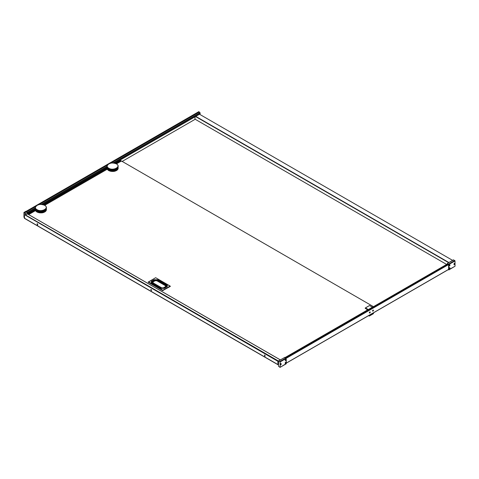 <?xml version="1.0" encoding="UTF-8"?>
<svg xmlns="http://www.w3.org/2000/svg" width="479" height="479" viewBox="0 0 479 479"><rect width="100%" height="100%" fill="white"/><g stroke="black" fill="none" stroke-linecap="round" stroke-linejoin="round"><path stroke-width="0.72" d="M45.242 209.952A4.574 2.64 180 0 1 44.08 211.095A4.574 2.64 180 0 1 37.607 211.095A4.574 2.64 180 0 1 36.446 209.952M37.051 209.676C41.733 212.616 49.738 208 44.637 205.293C39.955 202.348 31.949 206.97 37.051 209.676M454.637 263.6L454.631 264.492L454.637 263.6M448.23 269.665L448.811 269.743L448.811 264.48L455.026 260.965L455.026 263.6L454.445 263.264C453.763 264.091 453.757 264.54 454.433 264.606L454.463 264.588M449.643 265.893L449.649 264.995L449.643 265.893M449.452 266.001L448.937 265.935L448.937 265.324L449.464 264.659L450.026 265.025M449.643 267.959L449.625 268.857L449.643 267.959M449.47 268.947L448.937 268.893L448.937 268.288L449.476 267.617L450.026 267.983M280.898 364.794L280.91 363.902L280.898 364.794M280.706 364.902C281.389 364.076 281.395 363.633 280.724 363.561L280.131 364.573L280.724 364.896M285.897 362.501L285.885 363.393L285.897 362.501M285.718 363.489L285.688 363.507C284.957 363.471 284.963 363.028 285.7 362.166L286.214 362.232L286.214 362.843L286.214 359.807M285.897 360.43L285.909 359.531L285.897 360.43M285.718 360.531L285.682 360.555C284.957 360.507 284.963 360.058 285.7 359.208L286.214 359.274M108.805 168.249C113.481 171.195 121.486 166.572 116.385 163.866C111.709 160.926 103.703 165.542 108.805 168.249M116.996 168.524A4.574 2.64 180 0 1 115.828 169.668A4.574 2.64 180 0 1 109.362 169.668A4.574 2.64 180 0 1 108.194 168.524M35.452 208.754L35.368 208.802A5.544 3.203 0 0 0 35.296 209.305A5.544 3.203 0 0 0 38.721 212.263A5.544 3.203 0 0 0 44.763 211.568A5.544 3.203 0 0 0 46.391 209.305A5.544 3.203 0 0 0 46.271 208.652M35.476 208.802A5.437 3.137 0 0 0 35.41 209.287A5.437 3.137 0 0 0 38.763 212.191A5.437 3.137 0 0 0 44.685 211.508A5.437 3.137 0 0 0 46.277 209.287A5.437 3.137 0 0 0 46.212 208.802M35.41 209.287L35.41 209.305A5.437 3.137 0 0 0 35.41 209.305A5.437 3.137 0 0 0 38.763 212.203A5.437 3.137 0 0 0 44.685 211.52A5.437 3.137 0 0 0 46.277 209.305A5.437 3.137 0 0 0 46.277 209.299L46.277 209.305M35.308 207.814A5.544 3.203 0 0 0 35.296 208A5.544 3.203 0 0 0 38.721 210.958A5.544 3.203 0 0 0 44.763 210.263A5.544 3.203 0 0 0 46.391 208A5.544 3.203 0 0 0 46.379 207.814M454.361 264.198L454.834 263.701L454.361 264.198M449.368 268.563L449.835 268.066L449.368 268.563M449.368 265.606L449.835 265.109L449.368 265.606M281.173 364.19L280.7 364.687L281.173 364.19M286.173 359.825L285.7 360.322L286.173 359.825M286.173 362.783L285.7 363.28L286.173 362.783M372.572 310.859A0.617 0.353 -60 0 1 373.446 310.356A0.617 0.353 -60 0 1 372.572 310.859M372.644 311.093A0.617 0.353 120 0 0 373.249 310.051M369.369 312.709A0.617 0.353 -60 0 1 370.243 312.206A0.617 0.353 -60 0 1 369.369 312.709M369.441 312.943A0.617 0.353 120 0 0 370.045 311.895M107.062 166.393A5.544 3.203 0 0 0 107.051 166.578A5.544 3.203 0 0 0 110.475 169.536A5.544 3.203 0 0 0 116.517 168.842A5.544 3.203 0 0 0 118.139 166.578A5.544 3.203 0 0 0 118.133 166.393M107.224 167.375A5.437 3.137 0 0 0 107.158 167.866A5.437 3.137 0 0 0 110.517 170.763A5.437 3.137 0 0 0 116.439 170.081A5.437 3.137 0 0 0 118.032 167.866A5.437 3.137 0 0 0 117.966 167.375M107.158 167.878L107.158 167.866A5.437 3.137 0 0 0 107.158 167.878A5.437 3.137 0 0 0 110.517 170.775A5.437 3.137 0 0 0 116.439 170.099A5.437 3.137 0 0 0 118.032 167.878A5.437 3.137 0 0 0 118.032 167.872L118.032 167.878M107.206 167.327L107.116 167.381A5.544 3.203 0 0 0 107.051 167.878A5.544 3.203 0 0 0 110.475 170.835A5.544 3.203 0 0 0 116.517 170.141A5.544 3.203 0 0 0 118.139 167.878A5.544 3.203 0 0 0 118.026 167.225M120.54 160.465L373.339 306.596L372.434 307.117M26.064 211.245L23.95 212.436L23.95 217.304L24.333 217.496M278.515 364.495L277.898 364.555L277.898 361.304L24.423 214.628M277.898 361.304L280.143 359.945M24.333 214.909L24.591 218.31M28.662 214.574L35.53 210.61M36.991 205.329A5.544 3.203 0 0 0 36.925 205.365A5.544 3.203 0 0 0 35.296 207.635A5.544 3.203 0 0 0 36.925 209.898A5.544 3.203 0 0 0 44.763 209.898A5.544 3.203 0 0 0 46.391 207.635C46.577 207.048 46.02 206.263 44.727 205.287L107.278 169.189M116.493 163.866L121.307 161.088M28.501 214.478L35.458 210.461M44.577 205.204L107.212 169.039M116.325 163.776L121.253 160.932M27.758 214.053L35.296 209.7M43.733 204.832L107.051 168.273M115.487 163.405L120.552 160.477M148.239 282.257L162.692 290.603L170.38 286.298M37.787 224.891L37.146 224.525L37.242 223.579L37.787 224.891M264.444 355.011L265.085 355.382L264.995 356.328L264.444 355.011L265.037 356.292M150.795 289.4L151.436 289.771L151.346 290.717L150.795 289.4L151.388 290.675M37.296 223.555L37.248 224.465L37.739 225.058M367.255 310.105L285.173 357.496M122.031 161.507L195.192 119.265L446.632 264.432M195.001 116.84L195.001 119.379M199.504 114.242L452.613 260.366M448.578 269.39L286.244 363.112L448.578 269.39L448.578 264.564L447.554 263.977M286.244 359.849L286.005 357.975L286.214 358.424L284.598 357.49M286.214 360.088L286.214 362.232M286.214 363.615L280.053 367.369L278.515 366.273L278.592 360.843L280.131 361.938L286.214 358.424M280.131 367.207L280.131 361.938M448.811 268.893L448.865 269.911L455.026 266.228L448.811 269.743M448.811 268.288L448.811 265.935M448.811 265.324L448.679 264.031L454.769 260.522L453.409 260.031M448.811 264.48L447.518 263.51L447.32 264.031L447.398 263.378L453.667 259.881M455.026 260.965L454.769 260.522M455.026 266.228L455.026 263.618M368.004 309.829L365.243 308.236L367.01 309.374L367.321 310.224L367.1 309.524M368.662 315.601L369.165 315.895L369.052 315.38M369.728 305.644L372.434 307.207A138.748 80.107 120 0 0 368.327 309.578L368.195 309.715M369.165 315.895L369.351 316.008A138.748 80.107 120 0 0 373.464 313.637L373.536 312.787M373.65 312.859L369.165 315.445M200.138 113.816L114.661 163.165L200.102 113.894L200.138 112.924L198.845 111.655M35.308 209.491A5.544 3.203 0 0 0 35.296 209.676A5.544 3.203 0 0 0 36.925 211.94A5.544 3.203 0 0 0 44.763 211.94A5.544 3.203 0 0 0 46.391 209.676A5.544 3.203 0 0 0 46.379 209.491M37.051 212.011L44.697 211.975M36.644 210.089A4.503 2.599 0 0 0 37.661 210.994A4.503 2.599 0 0 0 44.026 210.994A4.503 2.599 0 0 0 45.044 210.089M46.391 208L46.391 207.635A5.544 3.203 0 0 0 44.763 205.365M455.02 263.785A0.635 0.365 120 0 0 454.164 264.037A0.635 0.365 120 0 0 454.565 264.528L454.565 264.528M450.026 265.186A0.635 0.365 120 0 0 449.164 265.444A0.635 0.365 120 0 0 449.565 265.935M450.026 268.15A0.635 0.365 120 0 0 449.17 268.396A0.635 0.365 120 0 0 449.559 268.899M281.281 364.094A0.635 0.365 120 0 0 280.844 363.789L280.844 363.789A0.635 0.365 120 0 0 280.82 364.836L280.82 364.836M286.28 362.687A0.635 0.365 120 0 0 285.418 362.938A0.635 0.365 120 0 0 285.819 363.429M286.28 359.729A0.635 0.365 120 0 0 285.418 359.974A0.635 0.365 120 0 0 285.813 360.477M108.739 163.908A5.544 3.203 0 0 0 108.673 163.944A5.544 3.203 0 0 0 107.051 166.207A5.544 3.203 0 0 0 108.673 168.47A5.544 3.203 0 0 0 116.517 168.47A5.544 3.203 0 0 0 118.139 166.207A5.544 3.203 0 0 0 116.517 163.944M108.392 168.668A4.503 2.599 0 0 0 109.41 169.566A4.503 2.599 0 0 0 115.78 169.566A4.503 2.599 0 0 0 116.798 168.668M107.062 168.063A5.544 3.203 0 0 0 107.051 168.249A5.544 3.203 0 0 0 108.673 170.512A5.544 3.203 0 0 0 116.517 170.512A5.544 3.203 0 0 0 118.139 168.249A5.544 3.203 0 0 0 118.133 168.063M108.805 170.584L116.451 170.548M24.345 214.808L25.357 215.047L25.309 213.556L27.477 212.574L25.309 213.556L24.411 213.035L26.273 211.335L23.986 212.371M25.267 213.622L24.411 213.035L26.357 211.688L24.345 212.927L23.95 212.436M35.296 207.802L27.357 212.383L27.477 213.85L25.435 215.047L27.447 213.885L27.447 212.616L25.998 211.209M25.357 215.047L27.447 213.814M24.267 217.49L23.95 217.304L24.333 217.514L24.393 214.616M24.363 214.598L25.279 215.125L24.267 214.64M25.435 215.047L25.357 213.778M278.155 360.861L25.573 215.029M280.065 359.753L27.459 213.915M121.307 161.04L116.451 163.842M107.26 169.147L44.697 205.269M35.506 210.574L28.62 214.55M170.302 286.43L162.692 290.555L148.239 282.215L155.657 277.706L170.111 286.053L162.884 290.226L148.43 281.88L148.161 282.101L155.465 277.82M163.076 290.603L162.884 290.226L162.692 290.603M164.243 288.328L160.914 288.328M166.345 287.131L164.501 288.196M167.033 286.214A2.353 1.359 0 0 0 166.345 285.298L166.602 284.766C167.638 285.502 167.638 286.244 166.602 286.981M152.202 283.317L151.508 282.353A2.353 1.359 180 0 1 152.202 281.389L154.304 280.179L154.046 279.736L157.89 279.736L157.633 280.269A2.353 1.359 0 0 0 154.304 280.269L154.304 280.179A2.353 1.359 180 0 1 157.633 280.179L166.345 285.209A2.353 1.359 180 0 1 167.033 286.173L166.423 286.963A1.778 1.024 180 0 0 166.453 286.777A1.778 1.024 180 0 0 166.453 286.747M157.89 279.736L166.602 284.766M166.878 286.586A2.221 1.281 0 0 0 166.249 285.502L157.537 280.472A2.221 1.281 0 0 0 154.4 280.472L152.202 281.484L151.945 280.945L154.046 279.736M152.148 283.161A1.778 1.024 180 0 1 152.088 282.897L152.088 282.957A1.778 1.024 180 0 0 152.118 283.143L151.945 283.167C150.903 282.424 150.903 281.688 151.945 280.945M160.657 288.196L151.945 283.167M157.304 280.796A0.545 0.311 120 0 1 157.537 280.472L166.249 285.502A0.545 0.311 -60 0 0 166.009 285.843M151.514 282.394A2.353 1.359 0 0 1 152.202 281.484L154.4 280.472A0.545 0.311 60 0 1 154.627 280.796M155.849 277.82L170.386 286.316M151.669 282.766A2.221 1.281 0 0 1 152.298 281.682A0.545 0.311 60 0 1 152.532 282.029M153.058 282.849L153.058 281.915L155.16 280.706L156.777 280.706L165.489 285.735L165.489 286.664L163.387 287.879L161.77 287.879L153.058 282.849A0.635 0.365 -60 0 0 152.633 283.442M165.489 286.664A0.635 0.365 60 0 1 165.908 287.262M163.788 288.406A0.635 0.365 -120 0 0 163.387 287.879M161.363 288.406A0.635 0.365 -60 0 1 161.77 287.879M152.609 282.173A0.635 0.365 60 0 1 153.058 281.915M152.088 282.897L152.741 281.886L154.843 280.67A0.635 0.365 60 0 1 155.16 280.706M154.843 280.67L157.088 280.67A0.635 0.365 120 0 0 156.777 280.706M165.938 285.993A0.635 0.365 120 0 0 165.489 285.735M157.088 280.67L165.806 285.7L166.453 286.717A1.778 1.024 180 0 1 166.399 286.981M166.423 286.963L164.321 288.178L160.836 288.178L152.088 282.957A1.778 1.024 180 0 1 152.088 282.927M24.333 218.161L277.898 364.555M448.637 262.66L195.534 116.535M195.791 116.385L448.895 262.516M286.232 358.298L448.578 264.564M286.077 358.029L448.428 264.3M285.37 357.609L447.709 263.887M285.957 363.836L286.214 362.843M278.772 360.861L284.903 357.34L286.005 357.975L279.874 361.495M278.592 360.843L284.921 357.382M447.518 263.51L448.619 264.145M447.296 264.049L447.398 263.378L453.481 259.863M368.327 309.578L365.435 307.907L365.166 308.123L369.345 305.644M372.434 307.207L369.543 305.53A138.748 80.107 120 0 0 365.435 307.907L365.184 308.183M367.255 310.26L367.082 309.506L365.166 308.242L367.016 309.398M199.036 112.068L110.547 163.159M107.488 164.926L38.793 204.587M35.733 206.347L26.387 211.748M199.036 111.811L109.607 163.441M107.985 164.381L37.859 204.868M36.23 205.802L26.381 211.49M198.959 111.679L26.303 211.359M198.881 111.631L26.231 211.311L198.857 111.631M200.012 112.703L113.002 162.938M107.051 166.375L41.254 204.365M199.102 112.182L110.942 163.076M107.338 165.159L39.194 204.503M35.584 206.587L26.453 211.856L27.363 212.389M35.302 208.096L27.477 212.616M107.051 166.668L41.709 204.395M200.138 112.924L113.463 162.968M107.08 167.542L42.912 204.587L107.08 167.542M35.332 208.964L27.477 213.502L35.332 208.964M35.296 209.305L35.296 209.676C35.117 210.269 35.674 211.053 36.961 212.017C41.787 213.682 44.93 212.898 46.391 209.676L46.391 209.305M454.26 264.552L454.894 263.456M449.26 265.959L449.895 264.857M449.26 268.917L449.895 267.821M280.514 364.86L281.149 363.765M285.514 363.453L286.149 362.358M286.149 359.4L285.514 360.495M118.139 166.578L118.139 166.207C118.325 165.62 117.774 164.836 116.481 163.86C111.649 162.201 108.505 162.98 107.051 166.207L107.051 166.578M107.051 167.878L107.051 168.249C106.871 168.847 107.422 169.626 108.715 170.596C113.541 172.254 116.684 171.47 118.139 168.249L118.139 167.878M35.296 208L35.296 207.635C36.757 204.407 39.901 203.623 44.727 205.287M27.692 214.011L35.296 209.622M43.649 204.802L107.051 168.195M115.397 163.375L120.451 160.459M26.471 211.868L26.046 211.203M166.075 286.346L166.075 287.328M152.472 283.508L152.472 282.526M280.119 359.753L27.471 213.885M277.976 364.723L24.411 218.328M286.244 363.19L448.536 269.491M285.304 357.574L447.602 263.875M286.244 362.807L286.244 360.028M286.244 362.986L286.143 363.854L280.053 367.369M368.579 315.649L369.219 316.02M35.32 209.036L27.477 213.562M200.102 113.894L114.738 163.183M107.068 167.608L42.984 204.605"/></g></svg>

